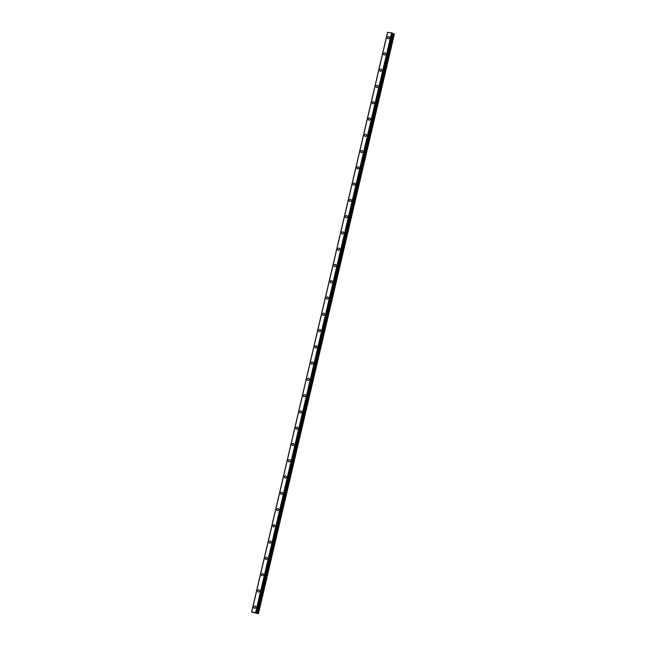 <?xml version="1.0" encoding="UTF-8"?>
<svg xmlns="http://www.w3.org/2000/svg" width="646" height="646" viewBox="0 0 646 646"><rect width="100%" height="100%" fill="white"/><g stroke="black" fill="none" stroke-linecap="round" stroke-linejoin="round"><path stroke-width="0.97" d="M254.403 608.266A1.155 0.945 113.2 0 1 255.307 606.134A1.155 0.945 113.2 0 1 254.403 608.266A1.155 0.945 113.2 0 1 255.315 606.134M258.214 591.994A1.155 0.945 113.2 0 1 259.127 589.863A1.155 0.945 113.2 0 1 258.214 591.994A1.155 0.945 113.2 0 1 259.127 589.863M262.034 575.723A1.155 0.945 113.2 0 1 262.946 573.591A1.155 0.945 113.2 0 1 262.034 575.723A1.155 0.945 113.2 0 1 262.946 573.591M265.853 559.452A1.155 0.945 113.2 0 1 266.766 557.32A1.155 0.945 113.2 0 1 265.853 559.452A1.155 0.945 113.2 0 1 266.758 557.32M269.665 543.173A1.155 0.945 113.2 0 1 270.577 541.049A1.155 0.945 113.2 0 1 269.665 543.173A1.155 0.945 113.2 0 1 270.577 541.049M273 525.707A1.155 0.945 113.2 0 1 274.881 525.973A1.155 0.945 113.2 0 1 273 525.707M273.484 526.902A1.155 0.945 113.2 0 1 274.397 524.778M277.304 510.631A1.155 0.945 113.2 0 1 278.208 508.499A1.155 0.945 113.2 0 1 277.304 510.631A1.155 0.945 113.2 0 1 278.208 508.507M281.115 494.36A1.155 0.945 113.2 0 1 282.027 492.228A1.155 0.945 113.2 0 1 281.115 494.36A1.155 0.945 113.2 0 1 282.027 492.228M284.934 478.088A1.155 0.945 113.2 0 1 285.847 475.957A1.155 0.945 113.2 0 1 284.934 478.088A1.155 0.945 113.2 0 1 285.847 475.957M288.746 461.817A1.155 0.945 113.2 0 1 289.658 459.686A1.155 0.945 113.2 0 1 288.746 461.817A1.155 0.945 113.2 0 1 289.658 459.686M292.565 445.546A1.155 0.945 113.2 0 1 293.478 443.414A1.155 0.945 113.2 0 1 292.565 445.546A1.155 0.945 113.2 0 1 293.478 443.414M296.385 429.267A1.155 0.945 113.2 0 1 297.297 427.143A1.155 0.945 113.2 0 1 296.385 429.267A1.155 0.945 113.2 0 1 297.297 427.143M300.196 412.996A1.155 0.945 113.2 0 1 301.109 410.872A1.155 0.945 113.2 0 1 300.196 412.996A1.155 0.945 113.2 0 1 301.109 410.872M304.016 396.725A1.155 0.945 113.2 0 1 304.928 394.593A1.155 0.945 113.2 0 1 304.016 396.725A1.155 0.945 113.2 0 1 304.928 394.593M307.835 380.454A1.155 0.945 113.2 0 1 308.748 378.322A1.155 0.945 113.2 0 1 307.835 380.454A1.155 0.945 113.2 0 1 308.748 378.322M311.647 364.183A1.155 0.945 113.2 0 1 312.559 362.051A1.155 0.945 113.2 0 1 311.647 364.183A1.155 0.945 113.2 0 1 312.559 362.051M315.466 347.911A1.155 0.945 113.2 0 1 316.379 345.78A1.155 0.945 113.2 0 1 315.466 347.911A1.155 0.945 113.2 0 1 316.379 345.78M319.285 331.632A1.155 0.945 113.2 0 1 320.19 329.508A1.155 0.945 113.2 0 1 319.285 331.632A1.155 0.945 113.2 0 1 320.198 329.508M323.097 315.361A1.155 0.945 113.2 0 1 324.009 313.237A1.155 0.945 113.2 0 1 323.097 315.361A1.155 0.945 113.2 0 1 324.009 313.237M326.916 299.09A1.155 0.945 113.2 0 1 327.829 296.966A1.155 0.945 113.2 0 1 326.916 299.09A1.155 0.945 113.2 0 1 327.829 296.966M330.736 282.819A1.155 0.945 113.2 0 1 331.648 280.687A1.155 0.945 113.2 0 1 330.736 282.819A1.155 0.945 113.2 0 1 331.64 280.687M334.547 266.548A1.155 0.945 113.2 0 1 335.46 264.416A1.155 0.945 113.2 0 1 334.547 266.548A1.155 0.945 113.2 0 1 335.46 264.416M338.367 250.277A1.155 0.945 113.2 0 1 339.279 248.145A1.155 0.945 113.2 0 1 338.367 250.277A1.155 0.945 113.2 0 1 339.279 248.145M342.186 234.005A1.155 0.945 113.2 0 1 343.099 231.874A1.155 0.945 113.2 0 1 342.186 234.005A1.155 0.945 113.2 0 1 343.091 231.874M345.998 217.726A1.155 0.945 113.2 0 1 346.91 215.602A1.155 0.945 113.2 0 1 345.998 217.726A1.155 0.945 113.2 0 1 346.91 215.602M349.817 201.455A1.155 0.945 113.2 0 1 350.73 199.331A1.155 0.945 113.2 0 1 349.817 201.455A1.155 0.945 113.2 0 1 350.73 199.331M353.637 185.184A1.155 0.945 113.2 0 1 354.541 183.052A1.155 0.945 113.2 0 1 353.637 185.184A1.155 0.945 113.2 0 1 354.541 183.052M357.448 168.913A1.155 0.945 113.2 0 1 358.36 166.781A1.155 0.945 113.2 0 1 357.448 168.913A1.155 0.945 113.2 0 1 358.36 166.781M361.267 152.642A1.155 0.945 113.2 0 1 362.18 150.51A1.155 0.945 113.2 0 1 361.267 152.642A1.155 0.945 113.2 0 1 362.18 150.51M365.079 136.371A1.155 0.945 113.2 0 1 365.991 134.239A1.155 0.945 113.2 0 1 365.079 136.371A1.155 0.945 113.2 0 1 365.991 134.239M368.898 120.099A1.155 0.945 113.2 0 1 369.811 117.968A1.155 0.945 113.2 0 1 368.898 120.091A1.155 0.945 113.2 0 1 369.811 117.968M372.718 103.82A1.155 0.945 113.2 0 1 373.63 101.697A1.155 0.945 113.2 0 1 372.718 103.82A1.155 0.945 113.2 0 1 373.63 101.697M376.529 87.549A1.155 0.945 113.2 0 1 377.442 85.425A1.155 0.945 113.2 0 1 376.529 87.549A1.155 0.945 113.2 0 1 377.442 85.425M380.349 71.278A1.155 0.945 113.2 0 1 381.261 69.146A1.155 0.945 113.2 0 1 380.349 71.278A1.155 0.945 113.2 0 1 381.261 69.146M384.168 55.007A1.155 0.945 113.2 0 1 385.081 52.875A1.155 0.945 113.2 0 1 384.168 55.007A1.155 0.945 113.2 0 1 385.081 52.875M387.98 38.736A1.155 0.945 113.2 0 1 388.892 36.604A1.155 0.945 113.2 0 1 387.98 38.736A1.155 0.945 113.2 0 1 388.892 36.604M387.552 32.365L251.585 612.069L255.614 612.57L258.343 613.7L251.585 612.069L387.64 32.373M387.681 32.3L251.714 612.004L387.648 32.308L391.581 32.865L255.743 612.602M392.631 33.188L256.656 612.893L392.631 33.188L391.71 32.898M392.59 33.342L393.705 33.673L257.738 613.377M258.448 613.66L394.415 33.955L393.705 33.673M254.209 612.674L254.661 612.804M254.136 612.65L255.081 612.925M255.065 612.82L255.63 613.006M391.581 32.865L255.614 612.57M391.742 32.914L255.776 612.61M392.292 33.051L256.325 612.755M392.356 33.075L256.389 612.779M392.768 33.414L256.801 613.119M392.962 33.479L256.995 613.183M393.899 33.737L257.932 613.434M387.648 32.308L251.682 612.012"/></g></svg>

